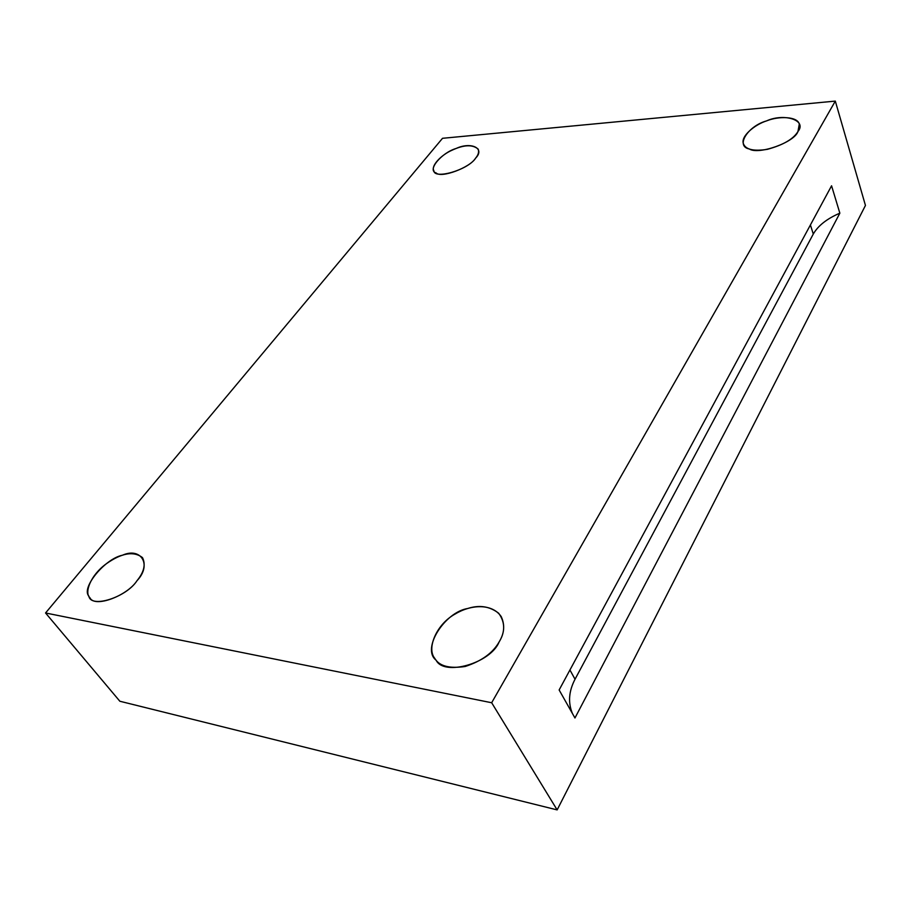 <?xml version="1.0" encoding="UTF-8"?>
<svg xmlns="http://www.w3.org/2000/svg" width="911" height="911" viewBox="0 0 911 911"><rect width="100%" height="100%" fill="white"/><g stroke="black" fill="none" stroke-linecap="round" stroke-linejoin="round"><path stroke-width="1.37" d="M797.968 131.503L799.3 124.09C797.444 116.301 778.666 115.97 766.766 120.821C754.684 124.556 740.324 136.536 743.456 143.836C745.756 149.609 753.716 151.442 767.324 149.347C783.209 145.008 793.424 139.064 797.968 131.503C794.597 142.321 758.601 155.155 749.297 148.983C735.086 146.25 747.817 126.048 766.493 120.924C784.098 112.839 807.328 120.206 797.968 131.503M475.599 158.15C478.275 154.972 479.152 151.978 478.229 149.176C472.695 144.348 463.995 144.667 452.152 150.156C441.083 154.904 430.698 166.098 433.875 170.699C433.852 179.729 468.106 170.106 475.599 158.15C470.144 167.601 441.038 178.442 436.13 172.931C426.747 170.391 441.459 152.729 456.24 148.425C471.078 141.512 485.449 148.334 475.599 158.15M136.98 580.728C144.052 572.131 145.874 564.421 142.458 557.578C133.758 550.893 121.778 552.909 106.519 563.624C90.405 575.183 84.142 592.799 89.893 597.707C94.528 608.286 127.415 595.726 136.98 580.728C126.39 597.388 90.804 608.65 88.868 596.124C80.806 587.88 105.198 558.591 122.404 555.243C141.08 546.839 152.228 564.866 136.98 580.728M499.148 641.902C504.364 633.498 505.07 625.071 501.244 616.633C491.883 602.991 470.588 604.688 455.42 613.877C436.585 623.955 426.439 648.347 434.672 658.232C439.136 666.089 449.305 668.845 465.168 666.488C481.612 661.124 492.942 652.925 499.148 641.902C490.71 663.242 443.851 676.577 436.096 660.156C421.281 649.076 444.534 612.192 467.764 608.48C479.459 604.733 489.754 606.327 498.67 613.24C505.161 622.156 505.32 631.71 499.148 641.902M831.572 185.787L559.138 689.969L574.955 717.982L839.851 213.163C826.972 218.697 818.112 225.655 813.295 234.025L810.403 224.96L813.295 234.025L575.035 679.242L813.295 234.025C818.112 225.655 826.972 218.697 839.851 213.163L831.572 185.787L839.851 213.163L574.955 717.982L559.138 689.969L831.572 185.787M569.933 669.995L575.035 679.242L569.933 669.995M572.438 713.529C567.895 702.643 568.76 691.221 575.035 679.242C568.76 691.221 567.895 702.643 572.438 713.529M865.45 205.442L835.307 101.098L491.667 702.745L557.145 809.902L865.45 205.442L557.145 809.902L119.853 701.242L557.145 809.902L491.667 702.745L45.55 612.978L119.853 701.242L45.55 612.978L491.667 702.745L835.307 101.098L442.518 138.301L45.55 612.978L442.518 138.301L835.307 101.098L865.45 205.442"/></g></svg>

